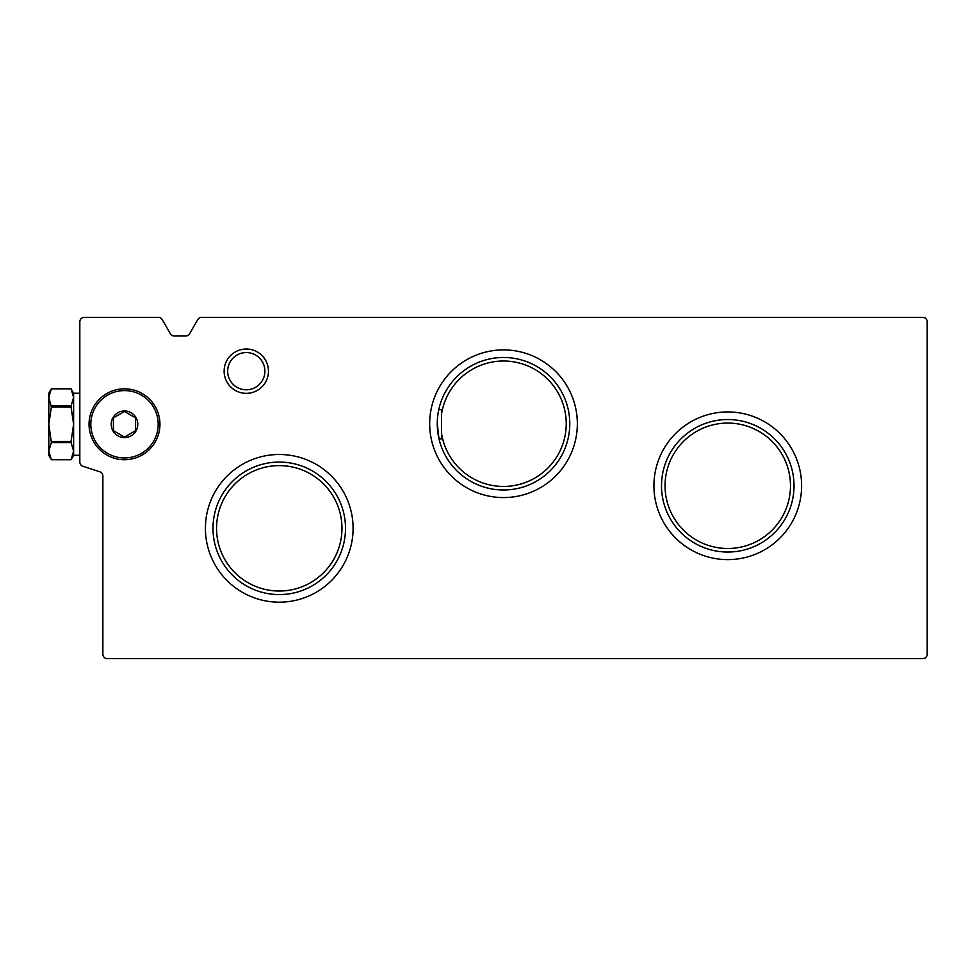 <?xml version="1.0" encoding="UTF-8"?>
<svg xmlns="http://www.w3.org/2000/svg" width="976" height="976" viewBox="0 0 976 976"><rect width="100%" height="100%" fill="white"/><g stroke="black" fill="none" stroke-linecap="round" stroke-linejoin="round"><path stroke-width="1.46" d="M441.469 414.629L441.469 432.844A62.708 62.708 0 0 0 537.471 476.459A62.708 62.708 0 0 0 537.471 371.014A62.708 62.708 0 0 0 441.469 414.629L441.469 409.664L438.761 409.676M437.26 423.743A66.258 66.258 0 0 1 536.641 366.354A66.258 66.258 0 0 1 536.641 481.119A66.258 66.258 0 0 1 437.26 423.743L439.005 438.871L440.591 438.895M441.469 432.844L441.469 438.883M440.335 409.639L441.469 409.664M264.899 371.173A18.617 18.617 0 0 0 236.973 355.057A18.617 18.617 0 0 0 236.973 387.301A18.617 18.617 0 0 0 264.899 371.173M341.966 528.333A62.708 62.708 0 0 0 247.904 474.019A62.708 62.708 0 0 0 247.904 582.635A62.708 62.708 0 0 0 341.966 528.333M790.475 485.78A62.708 62.708 0 0 0 696.413 431.477A62.708 62.708 0 0 0 696.413 540.094A62.708 62.708 0 0 0 790.475 485.78M927.2 321.799L927.2 654.201A4.429 4.429 0 0 1 922.771 658.629L107.299 658.629A4.429 4.429 0 0 1 102.87 654.201L102.87 475.983A4.429 4.429 0 0 0 99.784 471.75A1329.568 1329.568 0 0 1 82.85 466.235A4.429 4.429 0 0 1 79.825 462.026L79.825 321.799A4.429 4.429 0 0 1 84.253 317.371L158.368 317.371A4.429 4.429 0 0 1 162.211 319.591L170.397 333.768A4.429 4.429 0 0 0 174.228 335.988L185.733 335.988A4.429 4.429 0 0 0 189.576 333.768L197.762 319.591A4.429 4.429 0 0 1 201.605 317.371L922.771 317.371A4.429 4.429 0 0 1 927.2 321.799M224.126 371.173A22.155 22.155 0 0 1 246.281 349.018A22.155 22.155 0 0 1 268.449 371.173A22.155 22.155 0 0 1 246.281 393.34A22.155 22.155 0 0 1 224.126 371.173M205.411 528.333A73.847 73.847 0 0 1 316.175 464.381A73.847 73.847 0 0 1 316.175 592.286A73.847 73.847 0 0 1 205.411 528.333M429.672 423.743A73.847 73.847 0 0 1 540.436 359.79A73.847 73.847 0 0 1 540.436 487.683A73.847 73.847 0 0 1 429.672 423.743M653.92 485.78A73.847 73.847 0 0 1 764.684 421.827A73.847 73.847 0 0 1 764.684 549.732A73.847 73.847 0 0 1 653.92 485.78M661.508 485.78A66.258 66.258 0 0 1 760.89 428.403A66.258 66.258 0 0 1 760.89 543.168A66.258 66.258 0 0 1 661.508 485.78M213 528.333A66.258 66.258 0 0 1 312.381 470.944A66.258 66.258 0 0 1 312.381 585.71A66.258 66.258 0 0 1 213 528.333M124.501 437.565A13.298 13.298 0 0 1 112.984 417.618A13.298 13.298 0 0 1 136.006 417.618A13.298 13.298 0 0 1 124.501 437.565M135.579 430.672L124.501 437.065L113.411 430.672L113.411 417.874L124.501 411.482L135.579 417.874L135.579 430.672L135.579 417.874L124.501 411.482L113.411 417.874L113.411 430.672L124.501 437.065L135.579 430.672M124.501 459.72A35.453 35.453 0 0 1 93.794 406.541A35.453 35.453 0 0 1 155.196 406.541A35.453 35.453 0 0 1 124.501 459.72M51.362 442.555L48.8 424.267L48.8 451.132L51.362 442.555L71.065 442.555L73.615 451.132L73.615 455.292L71.065 459.72L73.615 451.132L71.065 459.72L51.362 459.72L48.8 451.132L48.8 455.292L51.362 459.72L71.065 459.72M51.362 407.102L48.8 397.403L48.8 424.267L51.362 407.102L71.065 407.102L73.615 424.267L73.615 451.132M51.362 388.814L71.065 388.826L51.362 388.826L48.8 393.243L48.8 397.403L51.362 388.814L48.8 397.403M51.362 441.433L71.065 441.433L71.065 442.555M51.362 405.979L71.065 405.979L71.065 407.102M71.065 405.979L73.615 397.403L73.615 393.243L71.065 388.814L73.615 397.403L73.615 424.267L71.065 441.433M124.501 457.951A33.684 33.684 0 0 1 95.331 407.431A33.684 33.684 0 0 1 153.671 407.431A33.684 33.684 0 0 1 124.501 457.951M73.615 455.292L79.825 455.292M73.615 393.243L79.825 393.243"/></g></svg>
